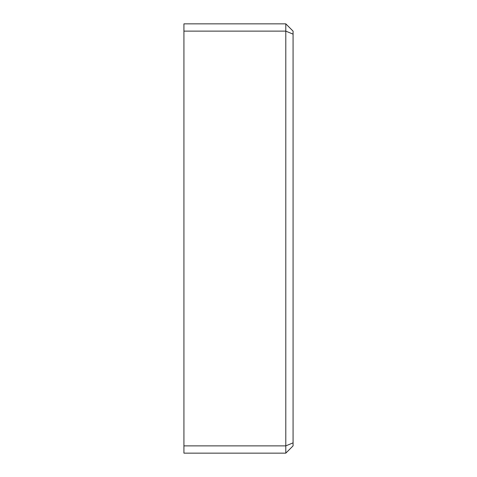 <?xml version="1.0" encoding="UTF-8"?>
<svg xmlns="http://www.w3.org/2000/svg" width="477" height="477" viewBox="0 0 477 477"><rect width="100%" height="100%" fill="white"/><g stroke="black" fill="none" stroke-linecap="round" stroke-linejoin="round"><path stroke-width="0.72" d="M293.075 442.859L293.075 445.876L285.795 453.15L285.795 445.876L293.075 442.859L293.075 31.124L285.795 23.85L285.795 31.124L293.075 34.141M183.925 445.876L183.925 31.124L285.795 31.124L285.795 445.876L183.925 445.876L183.925 453.15L285.795 453.15M285.795 23.85L183.925 23.85L183.925 31.124"/></g></svg>
